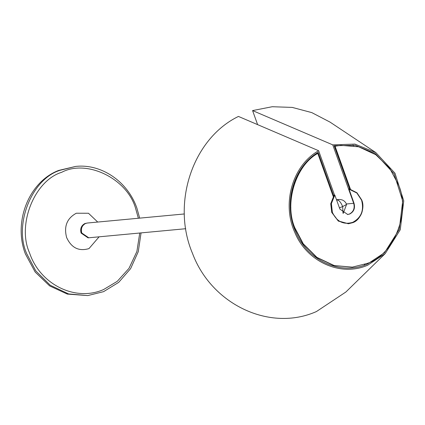 <?xml version="1.0" encoding="UTF-8"?>
<svg xmlns="http://www.w3.org/2000/svg" width="425" height="425" viewBox="0 0 425 425"><rect width="100%" height="100%" fill="white"/><g stroke="black" fill="none" stroke-linecap="round" stroke-linejoin="round"><path stroke-width="0.64" d="M184.338 213.961L87.375 223.024L85.579 223.47C81.951 225.484 80.681 228.661 81.781 233.012L88.761 237.788M141.052 232.9L138.274 251.658L130.602 268.637L118.692 282.37L103.573 291.656L87.773 295.582L67.352 294.095L49.667 285.924L35.169 272.043L25.378 253.895C13.01 221.786 28.958 181.773 58.634 170.441L75.698 166.419L60.01 170.313C31.832 178.867 13.542 224.761 26.754 253.768L35.785 270.906L50.251 285.249L68.568 293.925L87.773 295.582L103.466 291.683M88.713 237.793L81.701 233.017C80.607 228.666 81.871 225.489 85.505 223.481L87.338 223.029M339.894 209.127L334.81 195.059L331.399 203.57L332.35 212.25C336.722 221.685 343.517 225.043 352.734 222.323C361.266 217.696 364.214 210.301 361.574 200.148L356.867 193.024L349.031 189.167L354.03 203.272C355.311 208.186 353.882 211.762 349.754 214.003L347.74 214.503L339.894 209.127M349.047 189.359L348.744 189.385L353.728 203.299C354.96 208.192 353.536 211.767 349.451 214.03L347.586 214.513M334.395 195.006L334.81 195.059L334.178 195.123L330.91 203.527L331.882 212.394L338.263 220.942L348.447 223.741L352.707 222.684C360.352 220.363 365.319 207.905 361.733 200.032L356.926 192.753L349.111 188.891M334.608 195.24L334.167 195.027L334.608 195.24M348.378 223.752L338.316 221.096L331.734 212.41L330.735 203.729L334.167 195.027M348.744 189.385L348.936 188.913M349.031 189.167L349.265 188.875M350.072 189.051L334.757 146.269L340.924 145.339L358.652 146.8L375.854 154.764L389.704 168.279L398.464 184.763C410.917 212.112 393.672 255.383 367.104 263.447L352.314 267.123L334.204 265.561L316.933 257.385L303.296 243.854L294.775 227.699C284.144 202.938 295.747 165.458 317.778 153.393L317.475 153.425C295.439 165.484 283.836 202.964 294.472 227.731L302.988 243.886L316.63 257.412L333.901 265.593L352.16 267.139M334.757 146.269L340.776 145.355M317.778 153.393L333.184 196.419M335.059 146.237L350.423 189.141M349.632 188.95L334.151 145.722L355.279 145.329L375.264 153.542L394.097 173.804L402.709 201.02L399.266 229.357L384.535 252.7L367.338 264.106C340.978 275.761 307.891 261.035 295.922 232.321C282.795 204.223 293.25 166.951 318.128 152.357L333.641 195.686M330.023 122.103L311.791 112.609L292.257 107.413L272.234 106.728L252.583 110.58L257.608 124.615M318.628 150.726L238.441 116.434C192.775 138.571 171.11 203.214 192.52 253.465C211.692 304.752 270.146 332.153 316.423 311.552L345.886 292.002L385.236 253.566L367.726 265.184C340.701 277.158 306.664 261.789 294.722 232.209C281.536 203.256 292.756 165.171 318.628 150.726L334.475 194.985M352.984 144.946L353.605 145.743M364.698 264.377L364.236 265.274M347.565 214.519L349.414 214.035C353.542 211.793 354.965 208.218 353.69 203.304L332.764 144.872L354.88 144.091L375.796 152.564L394.974 173.182L403.75 200.887L400.265 229.739L385.236 253.566M332.764 144.872L252.583 110.58M291.927 220.224L292.246 220.113M290.918 207.825L290.291 207.91L290.918 207.825M336.68 200.154L338.916 199.506L336.526 199.729M337.121 199.952C339.118 200.223 340.962 202.438 342.656 206.603L346.587 204.388C345.137 201.02 342.582 199.394 338.916 199.506M339.426 207.83L342.656 206.603L343.023 213.249M139.74 233.022L136.887 251.504L129.003 268.34L117.263 281.345L103.636 289.515C75.538 302.069 40.046 284.527 29.553 252.902C16.798 224.889 34.457 180.567 61.667 172.311C87.003 158.812 127.744 178.946 135.75 208.925L138.359 218.259M99.11 236.821L88.984 248.598C78.875 251.579 71.421 247.897 66.629 237.548C63.729 226.413 66.959 218.307 76.319 213.228L88.474 213.249L97.729 222.057M88.676 237.793L88.065 237.851L81.095 233.075C79.996 228.724 81.26 225.548 84.894 223.534L87.295 223.035M354.03 203.272L353.728 203.299M353.69 203.304L346.428 203.984M185.72 228.719L88.751 237.788M346.587 204.388L343.203 213.371M139.671 218.137L136.93 208.261C127.867 181.666 101.49 163.545 75.698 166.419M347.432 214.529L347.74 214.503M349.244 188.87L356.963 192.764L361.771 200.037C364.469 210.391 361.452 217.94 352.723 222.679L348.298 223.757M352.006 267.15L352.314 267.123M340.622 145.371L340.924 145.339M329.997 122.081L375.796 152.564"/></g></svg>
